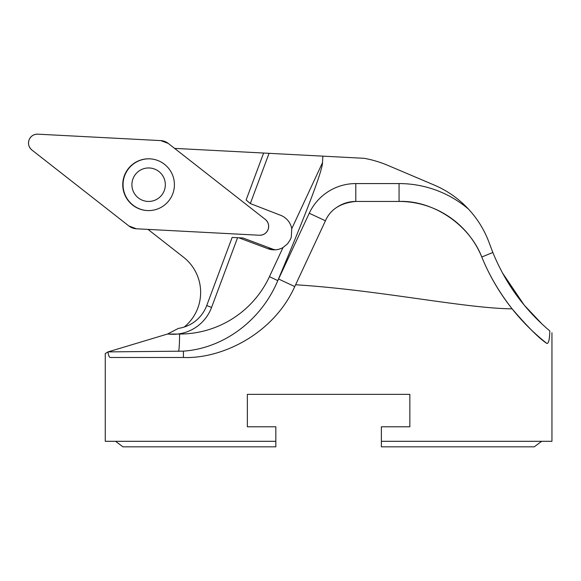 <?xml version="1.0" encoding="UTF-8"?>
<svg xmlns="http://www.w3.org/2000/svg" width="581" height="581" viewBox="0 0 581 581"><rect width="100%" height="100%" fill="white"/><g stroke="black" fill="none" stroke-linecap="round" stroke-linejoin="round"><path stroke-width="0.87" d="M37.801 134.167A8.868 8.846 -87 0 0 31.89 150.007L128.917 225.994A13.298 13.269 -87 0 0 136.39 228.791L259.358 235.24A8.868 8.846 -87 0 0 265.27 219.393L168.243 143.413A13.298 13.269 -87 0 0 160.77 140.609L37.801 134.167M149.934 158.838A25.898 25.84 93 0 1 174.38 186.051A25.898 25.84 93 0 1 147.225 210.562A25.898 25.84 93 0 1 122.78 183.349A25.898 25.84 93 0 1 149.934 158.838M381.368 441.306L541.659 441.306L534.266 446.833L381.368 446.833L381.368 426.788L409.845 426.788L409.845 394.346L247.361 394.346L409.845 394.346M247.361 394.346L247.361 426.788L275.837 426.788L275.837 446.833L122.94 446.833L115.546 441.306L275.837 441.306M174.59 148.38L269.061 153.326L250.324 203.561L280.485 215.246A17.866 17.822 93 0 1 291.764 228.711L322.506 162.658L322.847 156.151L269.061 153.326L250.324 203.561L246.112 199.973L263.621 153.043M148.01 229.401L183.523 257.209A44.672 44.563 93 0 1 184.228 327.038M238.784 237.774L237.578 237.709L211.557 307.458A41.316 41.215 93 0 1 177.597 334.046L179.573 334.046A99.387 99.148 -87 0 0 269.446 276.665L282.998 247.55A17.866 17.822 93 0 1 268.001 248.719L238.784 237.774L242.981 237.992L272.198 248.944A17.866 17.822 -87 0 0 275.416 249.815M183.429 351.149L183.429 357.497L110.361 357.497C109.286 357.431 108.48 355.565 107.935 351.897L183.429 351.149C224.978 348.193 261.653 319.209 277.631 280.972A104.972 104.972 0 0 0 278.568 279.018L309.245 213.234A51.368 51.368 0 0 1 355.797 183.574L399.067 183.574A107.209 107.209 0 0 1 468.395 209.007A100.506 100.506 0 0 0 434.152 185.027L387.897 165.396A111.675 111.675 0 0 0 364.236 158.315L322.847 156.151M107.935 351.897L105.255 353.575L105.255 441.306L115.546 441.306M541.659 441.306L551.95 441.306L551.95 332.76M468.395 209.007C477.851 219.175 484.932 230.86 489.645 244.056L492.841 252.495C505.434 283.31 524.425 309.462 549.822 330.952C549.568 339.573 548.573 343.734 546.852 343.436A212.181 212.181 0 0 1 512.108 308.831C527.73 327.016 539.306 338.549 546.852 343.436A212.181 212.181 0 0 1 481.78 257.013C489.108 275.06 499.217 292.33 512.108 308.831A212.181 212.181 0 0 1 481.78 257.013A89.336 89.336 0 0 0 399.067 201.44C432.322 200.067 469.15 224.143 481.78 257.013A89.336 89.336 0 0 0 399.067 201.44L355.797 201.44A33.502 33.502 0 0 0 336.726 207.402A33.502 33.502 0 0 1 355.797 201.44C340.539 202.907 330.422 209.356 325.44 220.787L295.606 284.77C378.057 289.868 464.749 308.424 512.108 308.831M183.429 357.497C221.76 358.993 273.346 334.169 294.763 286.571L295.606 284.77M542.327 324.329L524.164 305.076L502.514 272.99M277.631 280.972L277.776 280.63A683.554 17.866 115 0 0 322.506 162.658M282.998 247.55L287.617 243.78L290.493 239.27L291.277 237.179L291.764 228.711M168.287 334.046A41.316 41.215 93 0 1 167.648 333.966A44.672 44.563 93 0 1 167.444 334.046L177.597 334.046M167.648 333.966L178.411 328.381A35.739 35.652 -87 0 0 206.734 305.526L232.139 237.426L237.578 237.709L211.557 307.458A41.316 41.215 93 0 1 167.648 333.966M167.444 334.046L108.248 351.846M147.378 210.569A25.898 25.84 93 0 1 123.085 183.364A25.898 25.84 93 0 1 150.087 158.845M164.27 190.568A16.747 16.711 93 0 1 135.729 195.361A16.747 16.711 93 0 1 145.867 168.185A16.747 16.711 93 0 1 164.27 190.568M136.39 228.791L259.358 235.24C263.513 235.203 266.425 233.286 268.11 229.488C269.33 225.508 268.378 222.145 265.27 219.393L168.243 143.413L160.77 140.609L37.801 134.167C33.647 134.196 30.735 136.114 29.05 139.912C27.83 143.892 28.774 147.254 31.89 150.007L128.917 225.994L136.39 228.791M481.78 257.013L492.841 252.495M399.067 183.574L399.067 201.44M269.446 276.665A17.866 0.465 -155 0 1 277.776 280.63M179.573 334.046A17.866 1.242 -90 0 1 178.614 351.382M211.557 307.458L206.734 305.526M272.198 248.944L268.001 248.719M278.568 279.018L294.763 286.571M309.245 213.234L325.44 220.787M355.797 183.574L355.797 201.44"/></g></svg>
